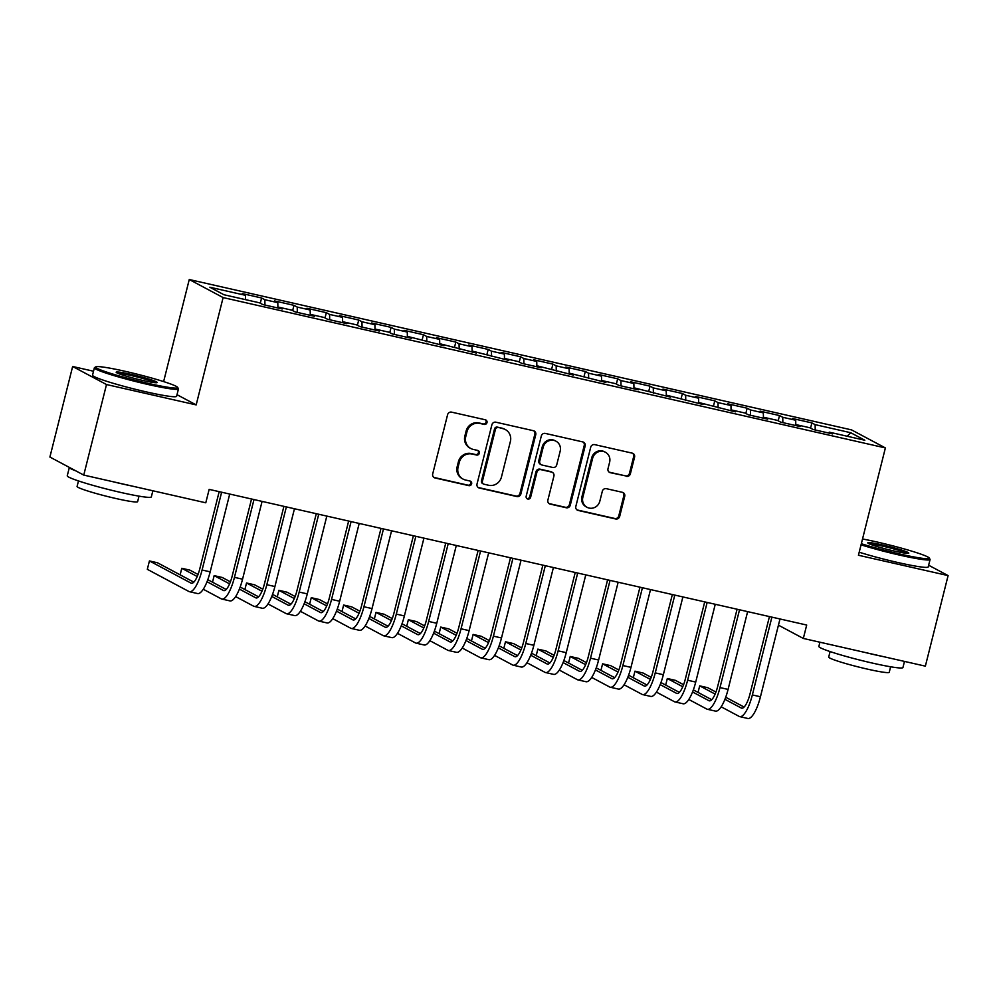 <?xml version="1.0" encoding="UTF-8"?>
<svg xmlns="http://www.w3.org/2000/svg" width="998" height="998" viewBox="0 0 998 998"><rect width="100%" height="100%" fill="white"/><g stroke="black" fill="none" stroke-linecap="round" stroke-linejoin="round"><path stroke-width="1.5" d="M486.987 422.603A2.383 2.27 118.1 0 0 485.352 419.796L451.583 412.137A3.406 3.244 118.1 0 0 447.591 414.706L432.695 473.963A3.406 3.244 118.1 0 0 435.053 477.967L468.811 485.639A2.383 2.27 118.1 0 0 470.507 481.223A2.383 2.27 118.1 0 0 469.971 481.024L465.604 480.038A10.891 10.392 118.1 0 1 458.082 467.189L459.317 462.261A10.891 10.392 118.1 0 1 472.129 454.028L476.495 455.026A2.383 2.27 118.1 0 0 478.204 450.609A2.383 2.27 118.1 0 0 477.655 450.41L473.289 449.424A10.891 10.392 118.1 0 1 465.767 436.575L467.002 431.647A10.891 10.392 118.1 0 1 479.826 423.414L484.192 424.412A2.383 2.27 118.1 0 0 486.987 422.603M470.806 448.501L469.896 448.015A10.891 10.392 118.1 0 1 464.856 436.089L466.091 431.148A10.891 10.392 118.1 0 1 478.903 422.927L483.269 423.925A2.383 2.27 118.1 0 0 485.402 419.809M433.843 477.406A3.406 3.244 118.1 0 0 434.142 477.481L467.9 485.153A2.383 2.27 118.1 0 0 470.021 481.036M463.122 479.115L462.211 478.628A10.891 10.392 118.1 0 1 457.159 466.702L458.406 461.762A10.891 10.392 118.1 0 1 471.218 453.541L475.584 454.539A2.383 2.27 118.1 0 0 477.718 450.422M626.382 476.345A3.406 3.244 118.1 0 0 630.387 473.776L634.566 457.159A3.406 3.244 118.1 0 0 632.221 453.142L594.721 444.634A3.406 3.244 118.1 0 0 590.716 447.204L575.834 506.448A3.406 3.244 118.1 0 0 578.191 510.465L615.679 518.972A3.406 3.244 118.1 0 0 619.683 516.403L624.723 496.33A3.406 3.244 118.1 0 0 622.378 492.313L606.335 488.671A3.406 3.244 118.1 0 0 602.33 491.241L599.823 501.196A9.107 8.683 118.1 0 1 587.049 507.308A9.107 8.683 118.1 0 1 582.832 497.341L592.625 458.332A9.107 8.683 118.1 0 1 605.412 452.231A9.107 8.683 118.1 0 1 609.628 462.186L607.994 468.698A3.406 3.244 118.1 0 0 610.339 472.703L625.472 475.859A3.406 3.244 118.1 0 0 629.476 473.289L633.655 456.672A3.406 3.244 118.1 0 0 632.507 453.229M806.696 625.035L209.156 489.382L205.788 502.792L83.757 475.085L106.499 384.542L196.169 404.901L223.115 297.579L885.388 447.927L858.442 555.25L948.1 575.596L925.358 666.153L803.328 638.446L806.696 625.035M535.751 434.716A3.406 3.244 118.1 0 0 533.406 430.712L495.906 422.204A3.406 3.244 118.1 0 0 491.902 424.774L477.019 484.018A3.406 3.244 118.1 0 0 479.377 488.034L516.864 496.542A3.406 3.244 118.1 0 0 520.869 493.973L535.751 434.716L534.841 434.23A3.406 3.244 118.1 0 0 533.693 430.787M545.32 433.419L582.807 441.927A3.406 3.244 118.1 0 1 585.165 445.944L570.282 505.188A3.406 3.244 118.1 0 1 566.278 507.757L550.222 504.115A3.406 3.244 118.1 0 1 547.877 500.11L553.915 476.071A3.406 3.244 118.1 0 0 551.557 472.066L540.916 469.646A3.406 3.244 118.1 0 0 536.912 472.216L530.637 497.229A2.383 2.27 118.1 0 1 527.281 498.838A2.383 2.27 118.1 0 1 526.183 496.218L541.315 435.989A3.406 3.244 118.1 0 1 545.32 433.419M223.115 297.579L189.258 279.527L851.531 429.889L885.388 447.927M260.291 303.23L261.601 297.99L242.19 293.574L245.433 295.308L209.829 287.224L223.914 294.734L259.53 302.818L262.773 304.552L282.197 308.956L278.941 307.234L291.89 310.166L295.146 311.9L314.57 316.316L311.314 314.582L324.263 317.514L327.506 319.248L346.93 323.664L343.686 321.93L356.635 324.861L359.879 326.596L379.302 331.012L376.059 329.278L389.008 332.209L392.251 333.943L411.675 338.359L408.419 336.625L444.035 345.707L440.792 343.973L476.408 353.055L473.164 351.321L508.78 360.403L505.537 358.669L518.473 361.613L521.729 363.334L541.153 367.751L537.897 366.017L573.513 375.098L570.27 373.364L605.886 382.446L602.642 380.712L615.591 383.656L618.835 385.39L638.258 389.794L635.002 388.06L670.631 397.142L667.375 395.408L702.991 404.489L699.748 402.755L735.364 411.837L732.12 410.103L745.057 413.047L748.313 414.781L767.736 419.185L764.48 417.451L777.43 420.395L780.685 422.129L800.097 426.533L796.853 424.811L809.802 427.743L813.046 429.477L832.469 433.881L829.226 432.159L828.689 433.032M261.601 297.99L264.857 299.724L277.806 302.656L277.906 307.983M292.663 310.578L293.973 305.338L274.55 300.922L277.806 302.656M293.973 305.338L297.229 307.072L310.166 310.004L310.278 315.331M325.024 317.925L326.346 312.686L306.922 308.27L310.166 310.004M326.346 312.686L329.589 314.42L342.539 317.352L342.638 322.678M357.396 325.273L358.719 320.034L339.295 315.618L342.539 317.352M358.719 320.034L361.962 321.768L374.911 324.699L375.011 330.039M389.769 332.621L391.079 327.381L371.655 322.978L374.911 324.699M391.079 327.381L394.335 329.115L407.284 332.047L407.384 337.386M422.129 339.969L423.451 334.729L404.028 330.326L407.284 332.047M423.451 334.729L426.695 336.463L439.644 339.395L439.744 344.734M454.502 347.316L455.824 342.077L436.4 337.673L439.644 339.395M455.824 342.077L459.068 343.811L472.017 346.743L472.116 352.082M486.874 354.664L488.184 349.425L468.773 345.021L472.017 346.743M488.184 349.425L491.44 351.159L504.389 354.103L504.489 359.43M519.247 362.012L520.557 356.773L501.133 352.369L504.389 354.103M520.557 356.773L523.813 358.507L536.749 361.451L536.862 366.777M551.607 369.36L552.929 364.12L533.506 359.717L536.749 361.451M552.929 364.12L556.173 365.854L569.122 368.798L569.222 374.125M583.98 376.708L585.302 371.468L565.878 367.064L569.122 368.798M585.302 371.468L588.546 373.202L601.495 376.146L601.594 381.473M616.352 384.055L617.662 378.816L598.251 374.412L601.495 376.146M617.662 378.816L620.918 380.55L633.867 383.494L633.967 388.821M648.725 391.416L650.035 386.164L630.611 381.76L633.867 383.494M650.035 386.164L653.278 387.898L666.227 390.842L666.327 396.169M681.085 398.763L682.407 393.511L662.984 389.108L666.227 390.842M682.407 393.511L685.651 395.245L698.6 398.19L698.7 403.516M713.458 406.111L714.78 400.859L695.356 396.456L698.6 398.19M714.78 400.859L718.024 402.593L730.973 405.537L731.072 410.864M745.83 413.459L747.14 408.219L727.717 403.803L730.973 405.537M747.14 408.219L750.396 409.941L763.345 412.885L763.445 418.212M778.19 420.807L779.513 415.567L760.089 411.151L763.345 412.885M779.513 415.567L782.756 417.289L795.705 420.233L795.805 425.56M810.563 428.154L811.885 422.915L792.462 418.499L795.705 420.233M811.885 422.915L815.129 424.637L850.733 432.72L864.829 440.243L829.226 432.159M796.853 424.811L796.317 425.672M815.129 424.637L815.229 429.976M850.733 432.72L847.165 436.226M764.48 417.451L763.944 418.324M782.756 417.289L782.856 422.628M732.12 410.103L731.584 410.976M750.396 409.941L750.496 415.28M699.748 402.755L699.211 403.629M718.024 402.593L718.123 407.92M667.375 395.408L666.839 396.281M685.651 395.245L685.751 400.572M635.002 388.06L634.479 388.933M653.278 387.898L653.391 393.224M602.642 380.712L602.106 381.585M620.918 380.55L621.018 385.877M570.27 373.364L569.733 374.238M588.546 373.202L588.645 378.529M537.897 366.017L537.361 366.89M556.173 365.854L556.273 371.181M505.537 358.669L505 359.542M523.813 358.507L523.913 363.833M473.164 351.321L472.628 352.194M491.44 351.159L491.54 356.486M440.792 343.973L440.255 344.846M459.068 343.811L459.167 349.138M408.419 336.625L407.883 337.499M426.695 336.463L426.807 341.79M376.059 329.278L375.522 330.151M394.335 329.115L394.435 334.442M343.686 321.93L343.15 322.803M361.962 321.768L362.062 327.094M311.314 314.582L310.777 315.455M329.589 314.42L329.689 319.747M278.941 307.234L278.417 308.108M297.229 307.072L297.329 312.399M264.857 299.724L264.957 305.051M778.44 625.172L803.328 638.446M948.1 575.596L928.639 565.23M93.513 371.231L72.642 366.491L106.499 384.542M72.642 366.491L49.9 457.047L83.757 475.085M163.622 381.598L189.258 279.527M245.433 295.308L245.52 299.637M196.169 404.901L177.008 394.684M478.167 487.461A3.406 3.244 118.1 0 0 478.454 487.548L515.954 496.056A3.406 3.244 118.1 0 0 519.958 493.486L534.841 434.23M498.251 427.606A2.383 2.27 118.1 0 0 495.445 429.402L482.383 481.41A2.383 2.27 118.1 0 0 484.03 484.217L488.633 485.265A10.891 10.392 118.1 0 0 501.445 477.044L510.377 441.49A10.891 10.392 118.1 0 0 502.855 428.641L497.328 427.107A2.383 2.27 118.1 0 0 494.534 428.915L495.445 429.402M483.481 484.018L482.57 483.531A2.383 2.27 118.1 0 1 481.473 480.924L494.534 428.915M505.337 429.564L504.414 429.078A10.891 10.392 118.1 0 0 501.944 428.154L502.855 428.641M497.328 427.107L501.944 428.154M549.012 503.553A3.406 3.244 118.1 0 0 549.312 503.628L565.355 507.271A3.406 3.244 118.1 0 0 569.359 504.701L584.242 445.445A3.406 3.244 118.1 0 0 583.106 442.002M552.331 472.353L551.42 471.867A3.406 3.244 118.1 0 0 550.646 471.58L540.005 469.16A3.406 3.244 118.1 0 0 536.001 471.73L529.713 496.742L530.637 497.229M526.857 498.538A2.383 2.27 118.1 0 0 529.713 496.742M560.177 451.146A9.107 8.683 118.1 0 0 555.961 441.178A9.107 8.683 118.1 0 0 543.174 447.279L539.731 461.026A3.406 3.244 118.1 0 0 542.076 465.043L552.717 467.451A3.406 3.244 118.1 0 0 556.722 464.881L560.177 451.146M555.961 441.178L555.05 440.692A9.107 8.683 118.1 0 0 542.263 446.792L543.174 447.279M541.303 464.744L540.392 464.257A3.406 3.244 118.1 0 1 538.808 460.54L542.263 446.792M609.129 472.141A3.406 3.244 118.1 0 0 609.429 472.216L625.472 475.859M605.412 452.231L604.489 451.745A9.107 8.683 118.1 0 0 591.714 457.845L592.625 458.332M587.049 507.308L586.125 506.822A9.107 8.683 118.1 0 1 581.909 496.854L591.714 457.845M576.981 509.891A3.406 3.244 118.1 0 0 577.268 509.978L614.768 518.486A3.406 3.244 118.1 0 0 618.772 515.916L623.812 495.844A3.406 3.244 118.1 0 0 622.677 492.401M193.812 582.133L157.509 562.785L149.426 560.938L147.317 569.322L188.909 591.502A26.01 7.522 -77.2 0 0 189.47 591.702A26.01 7.522 -77.2 0 0 202.083 570.008L221.631 492.214M189.47 591.702L197.554 593.548A26.01 7.522 -77.2 0 0 210.179 571.842L229.715 494.047M219.173 491.652L199.8 568.785A17.34 5.015 102.8 0 1 191.379 583.256A17.34 5.015 102.8 0 1 191.005 583.106L149.426 560.938M203.268 589.244L221.269 598.85A26.01 7.522 -77.2 0 0 221.83 599.049A26.01 7.522 -77.2 0 0 234.455 577.355L253.991 499.561M221.83 599.049L229.927 600.896A26.01 7.522 -77.2 0 0 242.551 579.189L262.087 501.395M251.546 499L232.172 576.133A17.34 5.015 102.8 0 1 223.752 590.604A17.34 5.015 102.8 0 1 223.377 590.467L207.023 581.747M226.184 589.481L207.796 579.676M198.041 574.474L189.882 570.132L181.786 568.286L180.139 574.848M197.217 576.52L181.786 568.286M235.628 596.592L253.642 606.198A26.01 7.522 -77.2 0 0 254.203 606.397A26.01 7.522 -77.2 0 0 266.828 584.703L286.364 506.909M254.203 606.397L262.299 608.244A26.01 7.522 -77.2 0 0 274.912 586.537L294.46 508.743M283.906 506.348L264.532 583.481A17.34 5.015 102.8 0 1 256.124 597.952A17.34 5.015 102.8 0 1 255.75 597.814L239.383 589.094M258.557 596.829L240.169 587.024M230.413 581.822L222.255 577.48L214.158 575.634L212.512 582.196M229.59 583.867L214.158 575.634M147.841 383.294A42.303 3.194 14.1 0 0 177.644 387.386A42.303 3.194 14.1 0 0 125.511 371.393A42.303 3.194 14.1 0 0 95.82 366.84A42.303 3.194 14.1 0 0 147.841 383.294M177.644 387.386L178.405 388.646A43.351 3.268 -165.9 0 1 178.455 388.908A43.351 3.268 -165.9 0 1 147.854 384.455A43.351 3.268 -165.9 0 1 94.386 367.788A43.351 3.268 -165.9 0 1 94.561 367.588L95.82 366.84M142.252 380.325A21.158 1.597 -165.9 0 1 116.192 372.329A21.158 1.597 -165.9 0 1 131.087 374.375A21.158 1.597 -165.9 0 1 157.098 382.608A21.158 1.597 -165.9 0 1 142.252 380.325M155.326 382.696A20.11 1.522 14.1 0 0 131.112 375.522A20.11 1.522 14.1 0 0 117.702 373.24M152.869 490.779L151.334 496.904A43.351 3.268 -165.9 0 1 120.733 492.438A43.351 3.268 -165.9 0 1 67.253 475.784L69.361 467.413A43.351 3.268 -165.9 0 0 75.885 470.894M131.773 485.989A43.351 3.268 -165.9 0 1 122.841 484.055A43.351 3.268 -165.9 0 1 113.31 481.797M139.009 496.143L137.624 501.657A31.212 2.358 -165.9 0 1 115.593 498.439A31.212 2.358 -165.9 0 1 77.083 486.45L78.48 480.936M178.455 388.908L176.609 396.293A43.351 3.268 -165.9 0 1 146.007 391.827A43.351 3.268 -165.9 0 1 92.527 375.173L94.386 367.788M861.336 543.723A42.303 3.194 14.1 0 0 899.447 553.927A42.303 3.194 14.1 0 0 929.25 558.019A42.303 3.194 14.1 0 0 877.117 542.026A42.303 3.194 14.1 0 0 862.522 538.982M929.25 558.019L930.011 559.279A43.351 3.268 -165.9 0 1 930.074 559.541A43.351 3.268 -165.9 0 1 899.472 555.075A43.351 3.268 -165.9 0 1 861.049 544.833M893.871 550.958A21.158 1.597 -165.9 0 1 867.798 542.962A21.158 1.597 -165.9 0 1 882.706 545.008A21.158 1.597 -165.9 0 1 908.716 553.229A21.158 1.597 -165.9 0 1 893.871 550.958M906.945 553.316A20.11 1.522 14.1 0 0 882.719 546.156A20.11 1.522 14.1 0 0 869.32 543.873M904.487 661.412L902.94 667.525A43.351 3.268 -165.9 0 1 872.339 663.071A43.351 3.268 -165.9 0 1 818.871 646.405L819.919 642.213M883.38 656.622A43.351 3.268 -165.9 0 1 874.448 654.688A43.351 3.268 -165.9 0 1 864.917 652.43M890.628 666.776L889.243 672.29A31.212 2.358 -165.9 0 1 867.2 669.072A31.212 2.358 -165.9 0 1 828.702 657.083L830.087 651.569M930.074 559.541L928.215 566.926A43.351 3.268 -165.9 0 1 897.614 562.46A43.351 3.268 -165.9 0 1 859.203 552.206M268 603.94L286.014 613.545A26.01 7.522 -77.2 0 0 286.576 613.758A26.01 7.522 -77.2 0 0 299.188 592.051L318.736 514.257M286.576 613.758L294.659 615.591A26.01 7.522 -77.2 0 0 307.284 593.885L326.82 516.091M316.279 513.696L296.905 590.828A17.34 5.015 102.8 0 1 288.497 605.299A17.34 5.015 102.8 0 1 288.123 605.162L271.755 596.442M290.929 604.177L272.541 594.371M262.773 589.169L254.615 584.828L246.531 582.994L244.884 589.544M261.963 591.215L246.531 582.994M300.373 611.287L318.387 620.893A26.01 7.522 -77.2 0 0 318.936 621.105A26.01 7.522 -77.2 0 0 331.561 599.399L351.096 521.605M318.936 621.105L327.032 622.939A26.01 7.522 -77.2 0 0 339.657 601.233L359.193 523.439M348.651 521.043L329.278 598.176A17.34 5.015 102.8 0 1 320.857 612.647A17.34 5.015 102.8 0 1 320.483 612.51L304.128 603.79M323.29 611.524L304.914 601.732M295.146 596.53L286.987 592.176L278.891 590.342L277.244 596.891M294.323 598.563L278.891 590.342M332.733 618.635L350.747 628.241A26.01 7.522 -77.2 0 0 351.308 628.453A26.01 7.522 -77.2 0 0 363.933 606.747L383.469 528.952M351.308 628.453L359.405 630.287A26.01 7.522 -77.2 0 0 372.029 608.58L391.565 530.786M381.011 528.391L361.638 605.524A17.34 5.015 102.8 0 1 353.23 619.995A17.34 5.015 102.8 0 1 352.855 619.858L336.501 611.138M355.662 618.872L337.274 609.079M327.519 603.877L319.36 599.524L311.264 597.69L309.617 604.239M326.695 605.911L311.264 597.69M365.106 625.983L383.12 635.589A26.01 7.522 -77.2 0 0 383.681 635.801A26.01 7.522 -77.2 0 0 396.306 614.094L415.842 536.3M383.681 635.801L391.777 637.635A26.01 7.522 -77.2 0 0 404.39 615.928L423.938 538.134M413.384 535.739L394.01 612.872A17.34 5.015 102.8 0 1 385.602 627.343A17.34 5.015 102.8 0 1 385.228 627.206L368.861 618.486M388.035 626.22L369.647 616.427M359.891 611.225L351.733 606.871L343.636 605.038L341.99 611.587M359.068 613.259L343.636 605.038M397.478 633.331L415.492 642.937A26.01 7.522 -77.2 0 0 416.054 643.149A26.01 7.522 -77.2 0 0 428.666 621.442L448.214 543.648M416.054 643.149L424.138 644.982A26.01 7.522 -77.2 0 0 436.762 623.276L456.298 545.482M445.757 543.087L426.383 620.22A17.34 5.015 102.8 0 1 417.962 634.691A17.34 5.015 102.8 0 1 417.588 634.553L401.233 625.833M420.395 633.568L402.019 623.775M392.251 618.573L384.093 614.219L376.009 612.385L374.362 618.935M391.441 620.606L376.009 612.385M429.851 640.679L447.853 650.284A26.01 7.522 -77.2 0 0 448.414 650.496A26.01 7.522 -77.2 0 0 461.039 628.79L480.574 550.996M448.414 650.496L456.51 652.33A26.01 7.522 -77.2 0 0 469.135 630.624L488.671 552.83M478.129 550.434L458.756 627.567A17.34 5.015 102.8 0 1 450.335 642.038A17.34 5.015 102.8 0 1 449.961 641.901L433.606 633.181M452.768 640.916L434.38 631.123M424.624 625.921L416.465 621.567L408.369 619.733L406.722 626.282M423.801 627.954L408.369 619.733M462.211 648.026L480.225 657.632A26.01 7.522 -77.2 0 0 480.786 657.844A26.01 7.522 -77.2 0 0 493.411 636.138L512.947 558.344M480.786 657.844L488.883 659.678A26.01 7.522 -77.2 0 0 501.495 637.971L521.043 560.177M510.489 557.782L491.116 634.915A17.34 5.015 102.8 0 1 482.708 649.386A17.34 5.015 102.8 0 1 482.333 649.249L465.979 640.529M485.14 648.263L466.752 638.471M456.997 633.268L448.838 628.915L440.742 627.081L439.095 633.63M456.173 635.302L440.742 627.081M494.584 655.374L512.598 664.98A26.01 7.522 -77.2 0 0 513.159 665.192A26.01 7.522 -77.2 0 0 525.771 643.485L545.32 565.691M513.159 665.192L521.243 667.026A26.01 7.522 -77.2 0 0 533.868 645.319L553.403 567.525M542.862 565.13L523.488 642.263A17.34 5.015 102.8 0 1 515.08 656.734A17.34 5.015 102.8 0 1 514.706 656.597L498.339 647.877M517.513 655.611L499.125 645.818M489.369 640.616L481.198 636.262L473.114 634.429L471.468 640.978M488.546 642.65L473.114 634.429M526.956 662.734L544.97 672.328A26.01 7.522 -77.2 0 0 545.519 672.54A26.01 7.522 -77.2 0 0 558.144 650.833L577.692 573.039M545.519 672.54L553.616 674.374A26.01 7.522 -77.2 0 0 566.24 652.667L585.776 574.873M575.235 572.478L555.861 649.611A17.34 5.015 102.8 0 1 547.44 664.082A17.34 5.015 102.8 0 1 547.066 663.944L530.711 655.224M549.873 662.959L531.497 653.166M521.729 647.964L513.571 643.61L505.475 641.776L503.84 648.326M520.906 649.997L505.475 641.776M559.317 670.082L577.331 679.675A26.01 7.522 -77.2 0 0 577.892 679.888A26.01 7.522 -77.2 0 0 590.517 658.181L610.052 580.387M577.892 679.888L585.988 681.721A26.01 7.522 -77.2 0 0 598.613 660.015L618.149 582.221M607.607 579.826L588.221 656.958A17.34 5.015 102.8 0 1 579.813 671.429A17.34 5.015 102.8 0 1 579.439 671.292L563.084 662.572M582.246 670.307L563.858 660.514M554.102 655.312L545.943 650.958L537.847 649.124L536.2 655.674M553.279 657.345L537.847 649.124M591.689 677.43L609.703 687.023A26.01 7.522 -77.2 0 0 610.265 687.235A26.01 7.522 -77.2 0 0 622.889 665.529L642.425 587.735M610.265 687.235L618.361 689.069A26.01 7.522 -77.2 0 0 630.973 667.375L650.521 589.569M639.967 587.186L620.594 664.319A17.34 5.015 102.8 0 1 612.186 678.777A17.34 5.015 102.8 0 1 611.811 678.64L595.444 669.92M614.618 677.667L596.23 667.862M586.475 662.66L578.316 658.306L570.22 656.472L568.573 663.021M585.651 664.693L570.22 656.472M624.062 684.778L642.076 694.371A26.01 7.522 -77.2 0 0 642.637 694.583A26.01 7.522 -77.2 0 0 655.249 672.877L674.798 595.082M642.637 694.583L650.721 696.417A26.01 7.522 -77.2 0 0 663.346 674.723L682.881 596.929M672.34 594.534L652.966 671.666A17.34 5.015 102.8 0 1 644.546 686.125A17.34 5.015 102.8 0 1 644.184 685.988L627.817 677.268M646.991 685.015L628.603 675.209M618.835 670.007L610.676 665.654L602.592 663.82L600.946 670.369M618.024 672.053L602.592 663.82M656.435 692.125L674.436 701.719A26.01 7.522 -77.2 0 0 674.997 701.931A26.01 7.522 -77.2 0 0 687.622 680.224L707.158 602.43M674.997 701.931L683.094 703.765A26.01 7.522 -77.2 0 0 695.718 682.071L715.254 604.277M704.713 601.881L685.339 679.014A17.34 5.015 102.8 0 1 676.918 693.473A17.34 5.015 102.8 0 1 676.544 693.336L660.189 684.616M679.351 692.363L660.963 682.557M651.207 677.355L643.049 673.001L634.953 671.167L633.306 677.717M650.384 679.401L634.953 671.167M688.795 699.473L706.809 709.067A26.01 7.522 -77.2 0 0 707.37 709.279A26.01 7.522 -77.2 0 0 719.995 687.572L739.53 609.778M707.37 709.279L715.466 711.112A26.01 7.522 -77.2 0 0 728.078 689.418L747.627 611.624M737.073 609.229L717.699 686.362A17.34 5.015 102.8 0 1 709.291 700.833A17.34 5.015 102.8 0 1 708.917 700.683L692.562 691.963M711.724 699.71L693.336 689.905M683.58 684.703L675.421 680.349L667.325 678.515L665.678 685.065M682.757 686.749L667.325 678.515M721.167 706.821L739.181 716.414A26.01 7.522 -77.2 0 0 739.743 716.626A26.01 7.522 -77.2 0 0 752.355 694.92L771.903 617.126M739.743 716.626L747.826 718.473A26.01 7.522 -77.2 0 0 760.451 696.766L779.999 618.972M769.446 616.577L750.072 693.71A17.34 5.015 102.8 0 1 741.664 708.181A17.34 5.015 102.8 0 1 741.289 708.031L724.922 699.311M744.096 707.058L725.708 697.253M715.953 692.051L707.782 687.709L699.698 685.863L698.051 692.412M715.129 694.097L699.698 685.863M478.903 422.927L479.826 423.414M466.091 431.148L467.002 431.647M464.856 436.089L465.767 436.575M475.584 454.539L476.495 455.026M471.218 453.541L472.129 454.028M458.406 461.762L459.317 462.261M457.159 466.702L458.082 467.189M467.9 485.153L468.811 485.639M434.142 477.481L435.053 477.967M483.269 423.925L484.192 424.412M519.958 493.486L520.869 493.973M515.954 496.056L516.864 496.542M478.454 487.548L479.377 488.034M481.473 480.924L482.383 481.41M584.242 445.445L585.165 445.944M569.359 504.701L570.282 505.188M565.355 507.271L566.278 507.757M549.312 503.628L550.222 504.115M550.646 471.58L551.557 472.066M540.005 469.16L540.916 469.646M536.001 471.73L536.912 472.216M538.808 460.54L539.731 461.026M609.429 472.216L610.339 472.703M581.909 496.854L582.832 497.341M623.812 495.844L624.723 496.33M618.772 515.916L619.683 516.403M614.768 518.486L615.679 518.972M577.268 509.978L578.191 510.465M633.655 456.672L634.566 457.159M629.476 473.289L630.387 473.776M202.083 570.008L210.179 571.842M191.005 583.106L191.778 583.281M234.455 577.355L242.551 579.189M223.377 590.467L224.151 590.641M266.828 584.703L274.912 586.537M255.75 597.814L256.523 597.989M299.188 592.051L307.284 593.885M288.123 605.162L288.884 605.337M331.561 599.399L339.657 601.233M320.483 612.51L321.256 612.685M363.933 606.747L372.029 608.58M352.855 619.858L353.629 620.032M396.306 614.094L404.39 615.928M385.228 627.206L386.001 627.38M428.666 621.442L436.762 623.276M417.588 634.553L418.362 634.728M461.039 628.79L469.135 630.624M449.961 641.901L450.734 642.076M493.411 636.138L501.495 637.971M482.333 649.249L483.107 649.424M525.771 643.485L533.868 645.319M514.706 656.597L515.467 656.771M558.144 650.833L566.24 652.667M547.066 663.944L547.84 664.119M590.517 658.181L598.613 660.015M579.439 671.292L580.212 671.467M622.889 665.529L630.973 667.375M611.811 678.64L612.585 678.815M655.249 672.877L663.346 674.723M644.184 685.988L644.945 686.162M687.622 680.224L695.718 682.071M676.544 693.336L677.318 693.51M719.995 687.572L728.078 689.418M708.917 700.683L709.69 700.858M752.355 694.92L760.451 696.766M741.289 708.031L742.05 708.206"/></g></svg>
